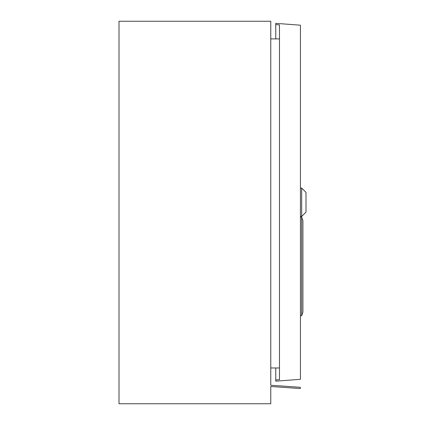 <?xml version="1.0" encoding="UTF-8"?>
<svg xmlns="http://www.w3.org/2000/svg" width="425" height="425" viewBox="0 0 425 425"><rect width="100%" height="100%" fill="white"/><g stroke="black" fill="none" stroke-linecap="round" stroke-linejoin="round"><path stroke-width="0.64" d="M270.767 385.241L270.767 21.25L119.005 21.25L119.005 403.75L270.767 403.75L270.767 386.479L300.294 388.546L300.385 387.313L270.767 385.241M279.469 38.893L270.767 38.893M279.469 367.97L270.767 367.97M301.676 188.068L305.995 192.387L305.995 212.128L301.676 216.447L301.676 188.068L300.443 188.068M275.767 367.97L275.767 381.172L300.443 379.318L300.443 25.197L275.767 23.348L275.767 38.893M279.469 379.658L275.767 379.934L279.469 379.658L279.469 24.862L275.767 24.586L279.469 24.862M301.676 217.063L302.913 220.766L302.913 312.072L301.676 315.775L301.676 217.063L300.443 217.063M301.676 315.775L300.443 315.775M300.443 216.447L301.676 216.447"/></g></svg>
